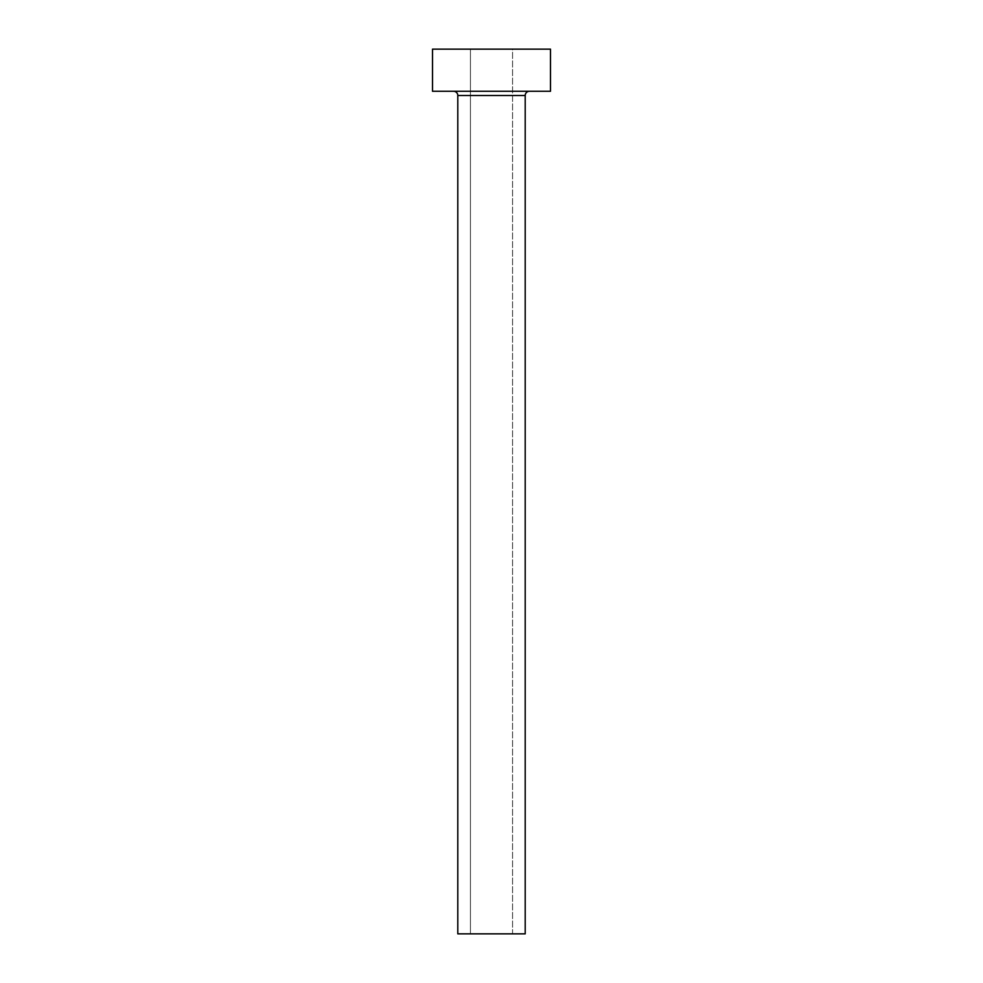 <?xml version="1.0" encoding="UTF-8"?>
<svg xmlns="http://www.w3.org/2000/svg" width="983" height="983" viewBox="0 0 983 983"><rect width="100%" height="100%" fill="white"/><g stroke="black" fill="none" stroke-linecap="round" stroke-linejoin="round"><path stroke-width="0.74" stroke-dasharray="4.92 3.69" d="M512.561 933.85L470.439 933.85L470.439 49.15L512.561 49.15L512.561 933.85L457.795 933.85L512.561 933.85L512.561 49.15L491.5 49.15L550.48 49.15L432.52 49.15L512.561 49.15L470.439 49.15L470.439 933.85L512.561 933.85M529.419 91.284L432.52 91.284L529.419 91.284M457.795 95.486L525.205 95.486L457.795 95.486"/><path stroke-width="1.47" d="M525.205 95.486A4.215 4.215 0 0 1 529.419 91.284A4.215 4.215 0 0 0 525.205 95.486L457.795 95.486L457.795 933.85L525.205 933.85L525.205 95.486L525.205 933.85L457.795 933.85L457.795 95.486A4.215 4.215 0 0 0 453.581 91.284A4.215 4.215 0 0 1 457.795 95.486L525.205 95.486M432.52 49.15L432.52 91.284L550.48 91.284L550.48 49.15L432.52 49.15L432.52 91.284L550.48 91.284L550.48 49.15L432.52 49.15"/></g></svg>
